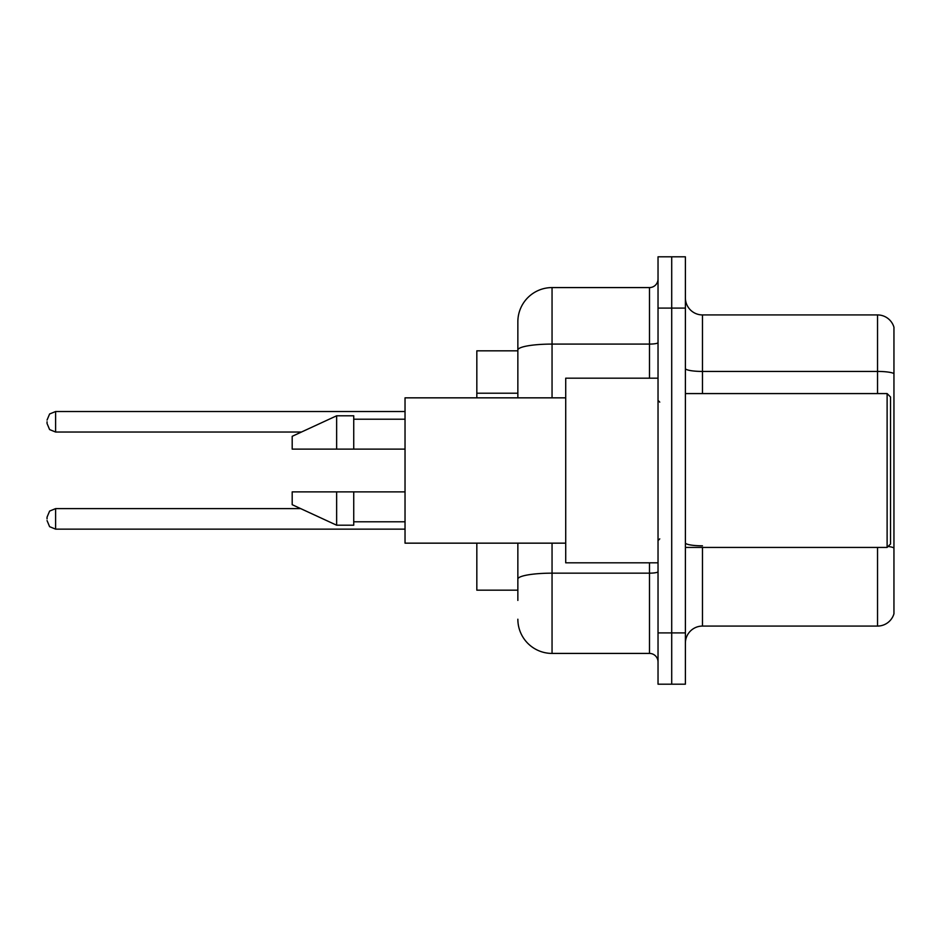 <?xml version="1.0" encoding="UTF-8"?>
<svg xmlns="http://www.w3.org/2000/svg" width="941" height="941" viewBox="0 0 941 941"><rect width="100%" height="100%" fill="white"/><g stroke="black" fill="none" stroke-linecap="round" stroke-linejoin="round"><path stroke-width="1.41" d="M517.856 350.828L476.828 350.828L476.828 397.843M517.856 590.172L476.828 590.172L476.828 543.157M685.389 643.162A17.091 17.091 0 0 1 702.48 626.071L877.541 626.071L877.541 547.427M671.709 632.905L671.709 684.189L685.389 684.189L685.389 632.905L671.709 632.905L671.709 684.189L658.03 684.189L658.03 632.905L671.709 632.905L671.709 308.095L671.709 632.905M658.03 632.905L658.03 256.811L671.709 256.811L671.709 308.095L671.709 256.811L685.389 256.811L685.389 632.905M893.95 327.245A17.091 17.091 0 0 0 877.541 314.929A17.091 17.091 0 0 1 893.95 327.245L893.95 613.755A17.091 17.091 0 0 1 877.541 626.071M893.95 373.577L893.95 373.577A17.091 2.964 180 0 0 877.541 371.436L877.541 314.929L702.48 314.929A17.091 17.091 0 0 1 685.389 297.838A17.091 17.091 0 0 0 702.48 314.929L702.48 393.573M517.856 600.429L517.856 543.157M552.049 543.157L552.049 653.419L649.49 653.419L649.49 562.812M517.856 397.843L517.856 321.775A34.194 34.194 0 0 1 552.049 287.581L649.49 287.581A8.551 8.551 0 0 0 658.03 279.03M552.049 287.581L552.049 344.088A34.194 5.94 180 0 0 517.856 350.028L517.856 321.775M658.03 661.97A8.551 8.551 0 0 0 649.49 653.419M552.049 653.419A34.194 34.194 0 0 1 517.856 619.225M47.05 518.879L47.05 517.174L47.05 518.879M47.05 421.78L47.05 423.485L47.05 421.78M887.116 393.573L890.527 396.996L890.527 544.004L887.116 547.427L887.116 393.573L685.389 393.573M658.03 378.188L565.717 378.188L565.717 562.812L658.03 562.812M565.717 397.843L405.03 397.843L405.03 543.157L565.717 543.157M336.643 449.128L292.192 449.128L292.192 436.306L336.643 415.793L336.643 449.128L405.03 449.128M336.643 415.793L353.734 415.793L353.734 449.128M405.03 491.872L353.734 491.872L353.734 525.207L336.643 525.207L336.643 491.872L292.192 491.872L292.192 504.694L336.643 525.207M292.192 491.872L303.508 491.872M353.734 491.872L336.643 491.872M517.856 393.209L476.828 393.209M702.48 547.427L702.48 626.071M877.541 393.573L877.541 371.436L702.48 371.436A17.091 2.964 0 0 1 685.389 368.472M893.95 547.944A17.091 2.964 180 0 0 888.092 546.45M685.389 308.095L658.03 308.095M702.48 545.815A17.091 2.964 0 0 1 685.389 542.839M658.03 571.681A8.551 1.482 0 0 1 649.49 573.163L552.049 573.163A34.194 5.94 180 0 0 517.856 579.103M552.049 397.843L552.049 344.088L649.49 344.088L649.49 287.581M649.49 378.188L649.49 344.088A8.551 1.482 0 0 0 658.03 342.606M47.05 517.174L49.602 511.081L55.601 508.622L55.601 529.136L405.03 529.136M405.03 411.523L55.601 411.523L55.601 432.037L49.602 429.578L47.05 423.485M685.389 547.427L887.116 547.427M659.747 402.125L658.03 400.407M353.734 419.215L405.03 419.215M353.734 521.784L405.03 521.784M659.747 538.875L658.03 540.593M55.601 508.622L300.72 508.622M55.601 529.136L49.602 526.678L47.05 520.585M55.601 432.037L301.461 432.037M55.601 411.523L49.602 413.981L47.05 420.074"/></g></svg>
